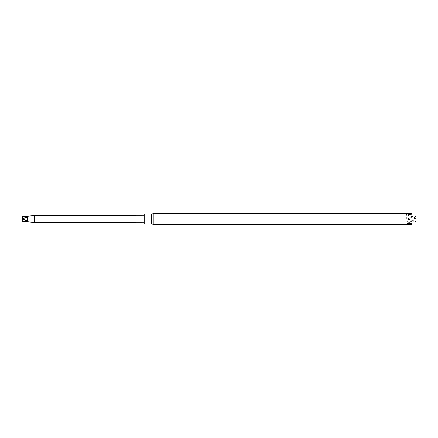 <?xml version="1.0" encoding="UTF-8"?>
<svg xmlns="http://www.w3.org/2000/svg" width="438" height="438" viewBox="0 0 438 438"><rect width="100%" height="100%" fill="white"/><g stroke="black" fill="none" stroke-linecap="round" stroke-linejoin="round"><path stroke-width="0.33" stroke-dasharray="2.19 1.64" d="M407.805 219L407.805 220.385L407.805 219M406.382 219L406.382 214.516L406.382 219M407.948 217.615C407.69 215.704 409.054 214.346 412.021 213.536L412.021 224.464C409.377 224.042 408.019 222.685 407.948 220.385L407.948 217.615L407.948 220.385M414.934 219L414.934 221.447L415.12 217.615L414.797 219C412.946 216.75 411.101 216.75 409.251 219L408.928 217.615L408.928 220.385L409.251 219C410.351 220.697 411.819 221.113 413.642 220.254L414.797 219L415.12 220.385L414.934 216.553L414.934 219M415.958 216.553L415.958 221.447M144.195 214.111L144.195 223.889M144.195 222.679L144.195 215.321L144.195 222.679M34.41 222.46L34.41 215.54M27.337 221.716L27.337 216.284M26.641 217.489L23.559 219.005L21.9 219L26.641 220.511L26.641 221.113M22.01 219.186L22.01 218.814M22.01 216.29L26.641 216.744L26.641 217.292L22.01 218.792M21.9 221.223L21.9 221.65M26.641 216.887L23.559 218.425L22.984 219L23.559 219.005L21.9 219.137M21.9 216.35L21.9 216.777M23.51 218.37L23.866 218.266M26.641 220.708L23.559 219.005L26.641 220.511M26.641 221.256L23.438 219.701M26.012 217.659L22.984 219L24.523 220.057M153.979 224.464L153.979 213.536M153.229 224.36L153.229 213.64M151.964 223.999L151.964 214.001M151.219 223.889L151.219 214.111M407.805 220.385L406.382 223.484L412.021 223.484C409.88 223.013 408.846 221.978 408.928 220.385L408.928 217.615C408.846 216.022 409.88 214.987 412.021 214.516L406.382 214.516L407.805 217.615M412.021 216.312L409.618 217.095L408.189 219L409.311 220.659C411.014 221.967 412.755 222.028 414.54 220.823L415.859 219L414.934 217.533"/><path stroke-width="0.66" d="M415.958 221.447L414.934 221.447L414.934 216.553L415.958 216.553L415.958 221.447L415.958 216.553M153.979 224.464L412.021 224.464L412.021 213.536L153.979 213.536L153.979 224.464L153.229 224.36L153.229 213.64L153.979 213.536M144.195 223.889L144.195 214.111L151.219 214.111L151.219 223.889L144.195 223.889M21.9 219.137L22.01 218.792L22.01 219.208L22.01 218.814L26.641 217.489L26.641 216.887L22.01 216.29L27.337 216.284L34.41 215.54L34.41 222.46L144.195 222.679M27.337 216.284L27.337 221.716L34.41 222.46M26.641 220.511L26.641 221.113L22.01 221.716L26.641 221.256L26.641 220.708L22.01 219.208M22.01 216.284L21.9 216.777L23.559 218.425L26.641 216.744L26.641 217.292L26.012 217.659M27.337 221.716L21.9 221.655L23.559 219.575M26.641 221.113L24.523 220.057M153.229 213.64L151.964 214.001L151.964 223.999L153.229 224.36M416.1 217.615L416.1 220.385M414.934 217.533L412.021 216.312M151.964 223.999L151.219 223.889M151.964 214.001L151.219 214.111M34.41 215.54L144.195 215.321"/></g></svg>
